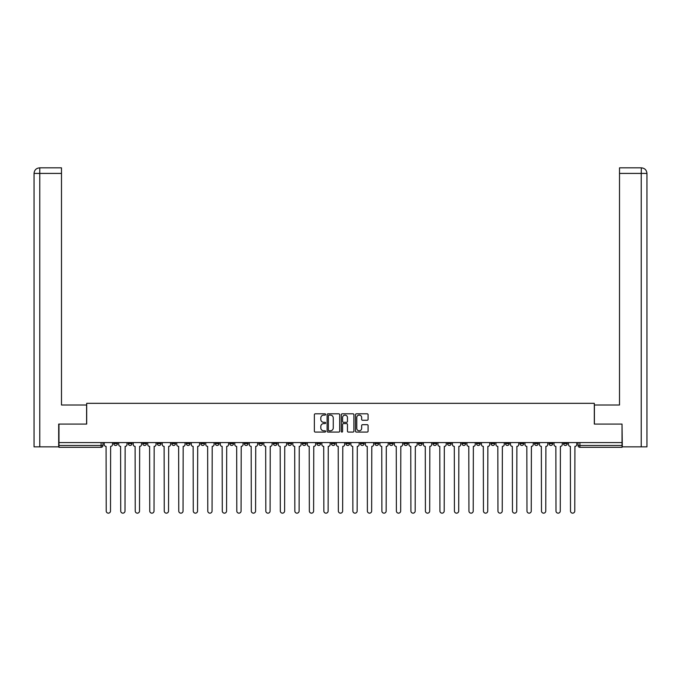 <?xml version="1.0" encoding="UTF-8"?>
<svg xmlns="http://www.w3.org/2000/svg" width="681" height="681" viewBox="0 0 681 681"><rect width="100%" height="100%" fill="white"/><g stroke="black" fill="none" stroke-linecap="round" stroke-linejoin="round"><path stroke-width="1.02" d="M325.62 414.457A0.638 0.638 0 0 0 324.982 413.818L315.277 413.818A0.911 0.911 0 0 0 314.367 414.729L314.367 431.167A0.911 0.911 0 0 0 315.277 432.077L324.982 432.077A0.638 0.638 0 0 0 325.62 431.439A0.638 0.638 0 0 0 324.982 430.801L323.722 430.801A2.92 2.92 0 0 1 320.802 427.881L320.802 426.51A2.92 2.92 0 0 1 323.722 423.591L324.982 423.591A0.638 0.638 0 0 0 325.62 422.952A0.638 0.638 0 0 0 324.982 422.314L323.722 422.314A2.92 2.92 0 0 1 320.802 419.385L320.802 418.015A2.92 2.92 0 0 1 323.722 415.095L324.982 415.095A0.638 0.638 0 0 0 325.62 414.457M505.489 442.573L505.489 443.595L509.209 443.595A1.864 1.864 0 0 1 507.354 445.459A1.864 1.864 0 0 1 505.489 443.595L505.489 442.573M490.984 442.573L490.984 443.595L494.704 443.595A1.864 1.864 0 0 1 492.84 445.459A1.864 1.864 0 0 1 490.984 443.595L490.984 442.573M403.927 442.573L403.927 443.595L407.647 443.595A1.864 1.864 0 0 1 405.791 445.459A1.864 1.864 0 0 1 403.927 443.595L403.927 442.573M389.421 442.573L389.421 443.595L393.141 443.595A1.864 1.864 0 0 1 391.277 445.459A1.864 1.864 0 0 1 389.421 443.595L389.421 442.573M374.908 442.573L374.908 443.595L378.636 443.595A1.864 1.864 0 0 1 376.772 445.459A1.864 1.864 0 0 1 374.908 443.595L374.908 442.573M345.897 442.573L345.897 443.595L349.617 443.595A1.864 1.864 0 0 1 347.753 445.459A1.864 1.864 0 0 1 345.897 443.595L345.897 442.573M316.878 443.595L316.878 442.573L316.878 443.595A1.864 1.864 0 0 0 318.734 445.459A1.864 1.864 0 0 1 316.878 443.595L320.598 443.595A1.864 1.864 0 0 1 318.734 445.459A1.864 1.864 0 0 0 320.598 443.595L320.598 442.573L320.598 443.595M302.364 443.595L302.364 442.573L302.364 443.595A1.864 1.864 0 0 0 304.228 445.459A1.864 1.864 0 0 1 302.364 443.595L306.092 443.595A1.864 1.864 0 0 1 304.228 445.459M287.859 443.595L287.859 442.573L287.859 443.595A1.864 1.864 0 0 0 289.723 445.459A1.864 1.864 0 0 1 287.859 443.595L291.579 443.595A1.864 1.864 0 0 1 289.723 445.459A1.864 1.864 0 0 0 291.579 443.595L291.579 442.573L291.579 443.595M273.353 442.573L273.353 443.595L277.073 443.595A1.864 1.864 0 0 1 275.209 445.459A1.864 1.864 0 0 1 273.353 443.595L273.353 442.573M258.84 442.573L258.84 443.595L262.56 443.595A1.864 1.864 0 0 1 260.704 445.459A1.864 1.864 0 0 1 258.84 443.595L258.84 442.573M244.334 442.573L244.334 443.595L248.054 443.595A1.864 1.864 0 0 1 246.19 445.459A1.864 1.864 0 0 1 244.334 443.595L244.334 442.573M229.82 443.595L229.82 442.573L229.82 443.595A1.864 1.864 0 0 0 231.685 445.459A1.864 1.864 0 0 1 229.82 443.595L233.549 443.595A1.864 1.864 0 0 1 231.685 445.459M200.81 443.595L200.81 442.573L200.81 443.595A1.864 1.864 0 0 0 202.666 445.459A1.864 1.864 0 0 1 200.81 443.595L204.53 443.595A1.864 1.864 0 0 1 202.666 445.459A1.864 1.864 0 0 0 204.53 443.595L204.53 442.573L204.53 443.595M186.296 443.595L186.296 442.573L186.296 443.595A1.864 1.864 0 0 0 188.16 445.459A1.864 1.864 0 0 1 186.296 443.595L190.016 443.595A1.864 1.864 0 0 1 188.16 445.459A1.864 1.864 0 0 0 190.016 443.595L190.016 442.573L190.016 443.595M171.791 443.595L171.791 442.573L171.791 443.595A1.864 1.864 0 0 0 173.646 445.459A1.864 1.864 0 0 1 171.791 443.595L175.511 443.595A1.864 1.864 0 0 1 173.646 445.459A1.864 1.864 0 0 0 175.511 443.595L175.511 442.573L175.511 443.595M157.277 443.595L157.277 442.573L157.277 443.595A1.864 1.864 0 0 0 159.141 445.459A1.864 1.864 0 0 1 157.277 443.595L161.005 443.595A1.864 1.864 0 0 1 159.141 445.459M142.772 443.595L142.772 442.573L142.772 443.595A1.864 1.864 0 0 0 144.636 445.459A1.864 1.864 0 0 1 142.772 443.595L146.492 443.595A1.864 1.864 0 0 1 144.636 445.459A1.864 1.864 0 0 0 146.492 443.595L146.492 442.573L146.492 443.595M128.266 443.595L128.266 442.573L128.266 443.595A1.864 1.864 0 0 0 130.122 445.459A1.864 1.864 0 0 1 128.266 443.595L131.986 443.595A1.864 1.864 0 0 1 130.122 445.459A1.864 1.864 0 0 0 131.986 443.595L131.986 442.573L131.986 443.595M367.178 420.254A0.911 0.911 0 0 0 368.089 419.343L368.089 414.729A0.911 0.911 0 0 0 367.178 413.818L356.41 413.818A0.911 0.911 0 0 0 355.491 414.729L355.491 431.167A0.911 0.911 0 0 0 356.41 432.077L367.178 432.077A0.911 0.911 0 0 0 368.089 431.167L368.089 425.599A0.911 0.911 0 0 0 367.178 424.68L362.573 424.68A0.911 0.911 0 0 0 361.654 425.599L361.654 428.358A2.443 2.443 0 0 1 359.21 430.801A2.443 2.443 0 0 1 356.776 428.358L356.776 417.538A2.443 2.443 0 0 1 359.21 415.095A2.443 2.443 0 0 1 361.654 417.538L361.654 419.343A0.911 0.911 0 0 0 362.573 420.254L367.178 420.254M39.77 446.847L34.05 446.847L34.05 173.417C34.382 170.029 36.246 168.164 39.626 167.841L61.486 167.841L61.486 173.417L39.77 173.417L39.77 446.847L58.694 446.847L58.694 424.067L86.691 424.067L86.691 403.322L594.309 403.322L594.309 424.067L622.025 424.067L622.025 442.573L58.975 442.573L58.975 445.459L102.967 445.459L102.967 442.573L102.967 445.459A1.864 1.864 0 0 1 101.103 447.315L58.975 447.315L58.975 445.459M58.975 424.067L58.975 442.573M339.7 414.729A0.911 0.911 0 0 0 338.789 413.818L328.012 413.818A0.911 0.911 0 0 0 327.101 414.729L327.101 431.167A0.911 0.911 0 0 0 328.012 432.077L338.789 432.077A0.911 0.911 0 0 0 339.7 431.167L339.7 414.729M342.211 413.818L352.988 413.818A0.911 0.911 0 0 1 353.899 414.729L353.899 431.167A0.911 0.911 0 0 1 352.988 432.077L348.374 432.077A0.911 0.911 0 0 1 347.463 431.167L347.463 424.501A0.911 0.911 0 0 0 346.544 423.591L343.488 423.591A0.911 0.911 0 0 0 342.577 424.501L342.577 431.439A0.638 0.638 0 0 1 341.939 432.077A0.638 0.638 0 0 1 341.3 431.439L341.3 414.729A0.911 0.911 0 0 1 342.211 413.818M578.033 442.573L578.033 445.459L622.025 445.459L622.025 447.315L579.897 447.315A1.864 1.864 0 0 1 578.033 445.459A1.864 1.864 0 0 0 579.897 447.315L579.897 442.573M622.025 442.573L622.025 445.459M567.247 442.573L567.247 443.595A1.864 1.864 0 0 1 565.383 445.459A1.864 1.864 0 0 1 563.527 443.595L567.247 443.595M563.527 442.573L563.527 443.595M552.734 442.573L552.734 443.595A1.864 1.864 0 0 1 550.878 445.459A1.864 1.864 0 0 1 549.014 443.595A1.864 1.864 0 0 0 550.878 445.459M549.014 442.573L549.014 443.595L552.734 443.595M538.228 442.573L538.228 443.595A1.864 1.864 0 0 1 536.364 445.459A1.864 1.864 0 0 1 534.508 443.595L538.228 443.595M534.508 442.573L534.508 443.595M523.723 442.573L523.723 443.595A1.864 1.864 0 0 1 521.859 445.459A1.864 1.864 0 0 1 519.995 443.595L523.723 443.595M519.995 442.573L519.995 443.595M509.209 442.573L509.209 443.595M494.704 442.573L494.704 443.595L494.704 442.573M480.19 442.573L480.19 443.595A1.864 1.864 0 0 1 478.334 445.459A1.864 1.864 0 0 1 476.47 443.595L480.19 443.595M476.47 442.573L476.47 443.595M465.685 442.573L465.685 443.595A1.864 1.864 0 0 1 463.821 445.459A1.864 1.864 0 0 1 461.965 443.595L465.685 443.595M461.965 442.573L461.965 443.595M451.18 442.573L451.18 443.595A1.864 1.864 0 0 1 449.315 445.459A1.864 1.864 0 0 1 447.451 443.595L451.18 443.595M447.451 442.573L447.451 443.595M436.666 442.573L436.666 443.595A1.864 1.864 0 0 1 434.81 445.459A1.864 1.864 0 0 1 432.946 443.595L436.666 443.595M432.946 442.573L432.946 443.595M422.16 442.573L422.16 443.595A1.864 1.864 0 0 1 420.296 445.459A1.864 1.864 0 0 1 418.44 443.595L422.16 443.595M418.44 442.573L418.44 443.595M407.647 442.573L407.647 443.595A1.864 1.864 0 0 1 405.791 445.459M393.141 442.573L393.141 443.595M378.636 443.595L378.636 442.573L378.636 443.595A1.864 1.864 0 0 1 376.772 445.459M364.122 442.573L364.122 443.595A1.864 1.864 0 0 1 362.266 445.459A1.864 1.864 0 0 1 360.402 443.595A1.864 1.864 0 0 0 362.266 445.459A1.864 1.864 0 0 0 364.122 443.595L360.402 443.595L360.402 442.573M349.617 443.595L349.617 442.573L349.617 443.595A1.864 1.864 0 0 1 347.753 445.459M335.103 442.573L335.103 443.595A1.864 1.864 0 0 1 333.247 445.459A1.864 1.864 0 0 1 331.383 443.595A1.864 1.864 0 0 0 333.247 445.459M331.383 442.573L331.383 443.595L335.103 443.595M306.092 442.573L306.092 443.595L306.092 442.573M277.073 443.595L277.073 442.573L277.073 443.595A1.864 1.864 0 0 1 275.209 445.459M262.56 443.595L262.56 442.573L262.56 443.595A1.864 1.864 0 0 1 260.704 445.459M248.054 443.595L248.054 442.573L248.054 443.595A1.864 1.864 0 0 1 246.19 445.459M233.549 442.573L233.549 443.595L233.549 442.573M219.035 443.595L219.035 442.573L219.035 443.595A1.864 1.864 0 0 1 217.179 445.459A1.864 1.864 0 0 1 215.315 443.595L219.035 443.595A1.864 1.864 0 0 1 217.179 445.459M215.315 442.573L215.315 443.595M161.005 442.573L161.005 443.595L161.005 442.573M117.472 442.573L117.472 443.595A1.864 1.864 0 0 1 115.617 445.459A1.864 1.864 0 0 1 113.753 443.595A1.864 1.864 0 0 0 115.617 445.459A1.864 1.864 0 0 0 117.472 443.595L117.472 442.573M113.753 442.573L113.753 443.595L117.472 443.595M101.103 442.573L101.103 447.315A1.864 1.864 0 0 0 102.967 445.459M329.017 415.095A0.638 0.638 0 0 0 328.378 415.733L328.378 430.162A0.638 0.638 0 0 0 329.017 430.801L330.345 430.801A2.92 2.92 0 0 0 333.264 427.881L333.264 418.015A2.92 2.92 0 0 0 330.345 415.095L329.017 415.095M347.463 417.589A2.443 2.443 0 0 0 345.02 415.146A2.443 2.443 0 0 0 342.577 417.589L342.577 421.394A0.911 0.911 0 0 0 343.488 422.314L346.544 422.314A0.911 0.911 0 0 0 347.463 421.394L347.463 417.589M104.219 442.573L104.219 444.523A1.864 1.864 0 0 0 106.083 446.387L106.219 511.022A2.137 2.137 0 0 0 108.364 513.159A2.137 2.137 0 0 0 110.501 511.022L110.637 446.387A1.864 1.864 0 0 0 112.501 444.523L112.501 442.573M118.732 442.573L118.732 444.523A1.864 1.864 0 0 0 120.588 446.387L120.733 511.022A2.137 2.137 0 0 0 122.869 513.159A2.137 2.137 0 0 0 125.006 511.022L125.151 446.387A1.864 1.864 0 0 0 127.006 444.523L127.006 442.573M133.238 442.573L133.238 444.523A1.864 1.864 0 0 0 135.102 446.387L135.238 511.022A2.137 2.137 0 0 0 137.375 513.159A2.137 2.137 0 0 0 139.52 511.022L139.656 446.387A1.864 1.864 0 0 0 141.52 444.523L141.52 442.573M86.598 424.067L86.598 404.999L61.486 404.999L61.486 173.417M39.77 167.841L39.77 173.417L34.05 173.417L34.05 391.047L34.05 173.417C34.373 170.029 36.238 168.173 39.634 167.841M594.402 424.067L594.402 404.999L619.514 404.999L619.514 167.841L641.366 167.841L641.23 173.417L619.514 173.417M646.95 446.847L646.95 391.047L646.95 446.847L622.306 446.847L622.025 424.067M641.23 446.847L641.23 173.417L646.95 173.417L646.95 391.047L646.95 173.417C646.618 170.029 644.754 168.164 641.374 167.841M147.751 442.573L147.751 444.523A1.864 1.864 0 0 0 149.607 446.387L149.752 511.022A2.137 2.137 0 0 0 151.889 513.159A2.137 2.137 0 0 0 154.025 511.022L154.161 446.387A1.864 1.864 0 0 0 156.026 444.523L156.026 442.573M162.257 442.573L162.257 444.523A1.864 1.864 0 0 0 164.121 446.387L164.257 511.022A2.137 2.137 0 0 0 166.394 513.159A2.137 2.137 0 0 0 168.53 511.022L168.675 446.387A1.864 1.864 0 0 0 170.531 444.523L170.531 442.573M176.762 442.573L176.762 444.523A1.864 1.864 0 0 0 178.626 446.387L178.762 511.022A2.137 2.137 0 0 0 180.908 513.159A2.137 2.137 0 0 0 183.044 511.022L183.18 446.387A1.864 1.864 0 0 0 185.045 444.523L185.045 442.573M191.276 442.573L191.276 444.523A1.864 1.864 0 0 0 193.132 446.387L193.276 511.022A2.137 2.137 0 0 0 195.413 513.159A2.137 2.137 0 0 0 197.55 511.022L197.694 446.387A1.864 1.864 0 0 0 199.55 444.523L199.55 442.573M205.781 442.573L205.781 444.523A1.864 1.864 0 0 0 207.645 446.387L207.782 511.022A2.137 2.137 0 0 0 209.918 513.159A2.137 2.137 0 0 0 212.063 511.022L212.2 446.387A1.864 1.864 0 0 0 214.064 444.523L214.064 442.573M220.295 442.573L220.295 444.523A1.864 1.864 0 0 0 222.151 446.387L222.295 511.022A2.137 2.137 0 0 0 224.432 513.159A2.137 2.137 0 0 0 226.569 511.022L226.705 446.387A1.864 1.864 0 0 0 228.569 444.523L228.569 442.573M234.8 442.573L234.8 444.523A1.864 1.864 0 0 0 236.665 446.387L236.801 511.022A2.137 2.137 0 0 0 238.937 513.159A2.137 2.137 0 0 0 241.074 511.022L241.219 446.387A1.864 1.864 0 0 0 243.074 444.523L243.074 442.573M249.306 442.573L249.306 444.523A1.864 1.864 0 0 0 251.17 446.387L251.306 511.022A2.137 2.137 0 0 0 253.451 513.159A2.137 2.137 0 0 0 255.588 511.022L255.724 446.387A1.864 1.864 0 0 0 257.588 444.523L257.588 442.573M263.819 442.573L263.819 444.523A1.864 1.864 0 0 0 265.675 446.387L265.82 511.022A2.137 2.137 0 0 0 267.956 513.159A2.137 2.137 0 0 0 270.093 511.022L270.238 446.387A1.864 1.864 0 0 0 272.094 444.523L272.094 442.573M278.325 442.573L278.325 444.523A1.864 1.864 0 0 0 280.189 446.387L280.325 511.022A2.137 2.137 0 0 0 282.462 513.159A2.137 2.137 0 0 0 284.607 511.022L284.743 446.387A1.864 1.864 0 0 0 286.607 444.523L286.607 442.573M292.839 442.573L292.839 444.523A1.864 1.864 0 0 0 294.694 446.387L294.839 511.022A2.137 2.137 0 0 0 296.976 513.159A2.137 2.137 0 0 0 299.112 511.022L299.248 446.387A1.864 1.864 0 0 0 301.113 444.523L301.113 442.573M307.344 442.573L307.344 444.523A1.864 1.864 0 0 0 309.208 446.387L309.344 511.022A2.137 2.137 0 0 0 311.481 513.159A2.137 2.137 0 0 0 313.618 511.022L313.762 446.387A1.864 1.864 0 0 0 315.618 444.523L315.618 442.573M321.849 442.573L321.849 444.523A1.864 1.864 0 0 0 323.713 446.387L323.85 511.022A2.137 2.137 0 0 0 325.995 513.159A2.137 2.137 0 0 0 328.131 511.022L328.268 446.387A1.864 1.864 0 0 0 330.132 444.523L330.132 442.573M336.363 442.573L336.363 444.523A1.864 1.864 0 0 0 338.219 446.387L338.363 511.022A2.137 2.137 0 0 0 340.5 513.159A2.137 2.137 0 0 0 342.637 511.022L342.781 446.387A1.864 1.864 0 0 0 344.637 444.523L344.637 442.573M350.868 442.573L350.868 444.523A1.864 1.864 0 0 0 352.732 446.387L352.869 511.022A2.137 2.137 0 0 0 355.005 513.159A2.137 2.137 0 0 0 357.15 511.022L357.287 446.387A1.864 1.864 0 0 0 359.151 444.523L359.151 442.573M365.382 442.573L365.382 444.523A1.864 1.864 0 0 0 367.238 446.387L367.382 511.022A2.137 2.137 0 0 0 369.519 513.159A2.137 2.137 0 0 0 371.656 511.022L371.792 446.387A1.864 1.864 0 0 0 373.656 444.523L373.656 442.573M379.887 442.573L379.887 444.523A1.864 1.864 0 0 0 381.752 446.387L381.888 511.022A2.137 2.137 0 0 0 384.024 513.159A2.137 2.137 0 0 0 386.161 511.022L386.306 446.387A1.864 1.864 0 0 0 388.161 444.523L388.161 442.573M394.393 442.573L394.393 444.523A1.864 1.864 0 0 0 396.257 446.387L396.393 511.022A2.137 2.137 0 0 0 398.538 513.159A2.137 2.137 0 0 0 400.675 511.022L400.811 446.387A1.864 1.864 0 0 0 402.675 444.523L402.675 442.573M408.906 442.573L408.906 444.523A1.864 1.864 0 0 0 410.762 446.387L410.907 511.022A2.137 2.137 0 0 0 413.044 513.159A2.137 2.137 0 0 0 415.18 511.022L415.325 446.387A1.864 1.864 0 0 0 417.181 444.523L417.181 442.573M423.412 442.573L423.412 444.523A1.864 1.864 0 0 0 425.276 446.387L425.412 511.022A2.137 2.137 0 0 0 427.549 513.159A2.137 2.137 0 0 0 429.694 511.022L429.83 446.387A1.864 1.864 0 0 0 431.694 444.523L431.694 442.573M437.926 442.573L437.926 444.523A1.864 1.864 0 0 0 439.781 446.387L439.926 511.022A2.137 2.137 0 0 0 442.063 513.159A2.137 2.137 0 0 0 444.199 511.022L444.335 446.387A1.864 1.864 0 0 0 446.2 444.523L446.2 442.573M452.431 442.573L452.431 444.523A1.864 1.864 0 0 0 454.295 446.387L454.431 511.022A2.137 2.137 0 0 0 456.568 513.159A2.137 2.137 0 0 0 458.705 511.022L458.849 446.387A1.864 1.864 0 0 0 460.705 444.523L460.705 442.573M466.936 442.573L466.936 444.523A1.864 1.864 0 0 0 468.8 446.387L468.937 511.022A2.137 2.137 0 0 0 471.082 513.159A2.137 2.137 0 0 0 473.218 511.022L473.355 446.387A1.864 1.864 0 0 0 475.219 444.523L475.219 442.573M481.45 442.573L481.45 444.523A1.864 1.864 0 0 0 483.306 446.387L483.45 511.022A2.137 2.137 0 0 0 485.587 513.159A2.137 2.137 0 0 0 487.724 511.022L487.868 446.387A1.864 1.864 0 0 0 489.724 444.523L489.724 442.573M495.955 442.573L495.955 444.523A1.864 1.864 0 0 0 497.82 446.387L497.956 511.022A2.137 2.137 0 0 0 500.092 513.159A2.137 2.137 0 0 0 502.237 511.022L502.374 446.387A1.864 1.864 0 0 0 504.238 444.523L504.238 442.573M510.469 442.573L510.469 444.523A1.864 1.864 0 0 0 512.325 446.387L512.47 511.022A2.137 2.137 0 0 0 514.606 513.159A2.137 2.137 0 0 0 516.743 511.022L516.879 446.387A1.864 1.864 0 0 0 518.743 444.523L518.743 442.573M524.974 442.573L524.974 444.523A1.864 1.864 0 0 0 526.839 446.387L526.975 511.022A2.137 2.137 0 0 0 529.111 513.159A2.137 2.137 0 0 0 531.248 511.022L531.393 446.387A1.864 1.864 0 0 0 533.249 444.523L533.249 442.573M539.48 442.573L539.48 444.523A1.864 1.864 0 0 0 541.344 446.387L541.48 511.022A2.137 2.137 0 0 0 543.625 513.159A2.137 2.137 0 0 0 545.762 511.022L545.898 446.387A1.864 1.864 0 0 0 547.762 444.523L547.762 442.573M553.993 442.573L553.993 444.523A1.864 1.864 0 0 0 555.849 446.387L555.994 511.022A2.137 2.137 0 0 0 558.131 513.159A2.137 2.137 0 0 0 560.267 511.022L560.412 446.387A1.864 1.864 0 0 0 562.268 444.523L562.268 442.573M568.499 442.573L568.499 444.523A1.864 1.864 0 0 0 570.363 446.387L570.499 511.022A2.137 2.137 0 0 0 572.636 513.159A2.137 2.137 0 0 0 574.781 511.022L574.917 446.387A1.864 1.864 0 0 0 576.781 444.523L576.781 442.573M34.05 173.417L34.05 391.047"/></g></svg>
